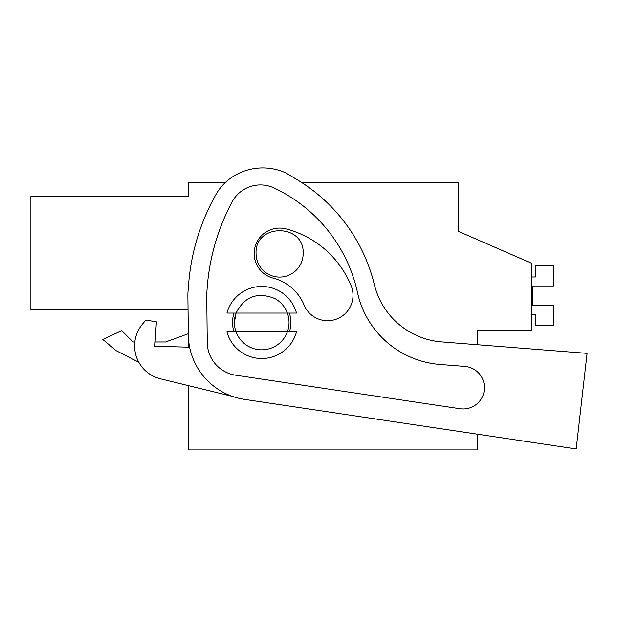 <?xml version="1.0" encoding="UTF-8"?>
<svg xmlns="http://www.w3.org/2000/svg" width="618" height="618" viewBox="0 0 618 618"><rect width="100%" height="100%" fill="white"/><g stroke="black" fill="none" stroke-linecap="round" stroke-linejoin="round"><path stroke-width="0.93" d="M477.266 344.713L477.266 330.29L531.905 330.29L531.905 263.399L458.425 231.371L458.425 182.38L301.476 182.38M188.227 385.601L188.227 449.935L477.266 449.935L477.266 434.168L576.208 448.954L244.527 399.382A65.948 65.948 0 0 1 188.335 334.917L187.887 296.261A60.294 60.294 0 0 1 188.081 290.684L188.668 283.469A216.686 216.686 0 0 1 215.921 194.546A50.877 50.877 0 0 1 232.445 176.918A55.512 55.512 0 0 1 286.003 173.009L296.74 179.444A169.579 169.579 0 0 1 374.384 284.674A75.365 75.365 0 0 0 441.677 341.909L587.1 353.357L576.208 448.954M188.05 309.958L30.9 309.958L188.05 309.958L188.227 347.177M30.9 309.958L30.9 196.516L188.227 196.516L188.227 182.38L225.477 182.38M458.425 231.371L458.425 219.127M236.068 313.071C244.573 296.493 257.49 291.642 274.809 298.517A27.323 27.323 0 0 1 287.362 313.071L236.068 313.071A27.323 27.323 0 0 0 234.392 322.496L236.068 313.071L226.937 313.071A36.029 36.029 0 0 1 296.493 313.071L287.362 313.071A27.323 27.323 0 0 1 287.362 331.912L296.493 331.912A36.029 36.029 0 0 1 226.937 331.912L236.068 331.912A27.323 27.323 0 0 1 234.392 322.496M133.079 341.986L134.824 341.986L133.079 341.986L121.754 330.661L102.851 339.475L116.284 350.746L138.818 362.264L116.292 350.754L138.818 362.264M188.227 333.751L165.624 341.986L155.11 341.986L165.624 341.986M102.851 339.475L116.284 350.746M256.061 253.527C254.616 223.152 304.612 223.152 303.168 253.527A23.554 23.554 0 0 1 279.614 277.08A23.554 23.554 0 0 1 256.061 253.527M287.362 331.912L236.068 331.912A27.323 27.323 0 0 0 287.362 331.912M531.905 314.276L535.536 314.276L535.536 325.578L553.434 325.578L553.434 305.246L532.708 305.246L532.708 286.003L553.434 286.003L553.434 265.663L535.536 265.663L535.536 276.972L531.905 276.972M532.708 305.246L532.708 286.003L532.708 305.246M145.84 320.093L142.434 324.195L145.84 320.093L156.393 321.831L154.848 346.227L189.633 347.216M274.098 187.988A151.364 151.364 0 0 1 357.528 292.623A91.688 91.688 0 0 0 439.908 364.45L464.806 366.412A21.306 21.306 0 0 1 484.211 390.8A21.306 21.306 0 0 1 459.985 408.722L235.721 375.203A33.395 33.395 0 0 1 207.262 342.557L206.729 295.752A216.686 216.686 0 0 1 232.082 201.931A32.121 32.121 0 0 1 274.098 187.988M142.434 324.195A33.913 33.913 0 0 0 160.471 378.826L232.445 396.385M466.289 366.574L464.806 366.412M286.003 228.907A25.438 25.438 0 0 0 254.995 247.138A25.438 25.438 0 0 0 273.226 278.154A45.809 45.809 0 0 1 304.056 304.998A25.438 25.438 0 0 0 337.274 318.795A25.438 25.438 0 0 0 351.07 285.57A96.686 96.686 0 0 0 286.003 228.907M234.067 313.071A29.208 29.208 0 0 0 234.067 331.912M289.355 331.912A29.208 29.208 0 0 0 289.355 313.071"/></g></svg>
